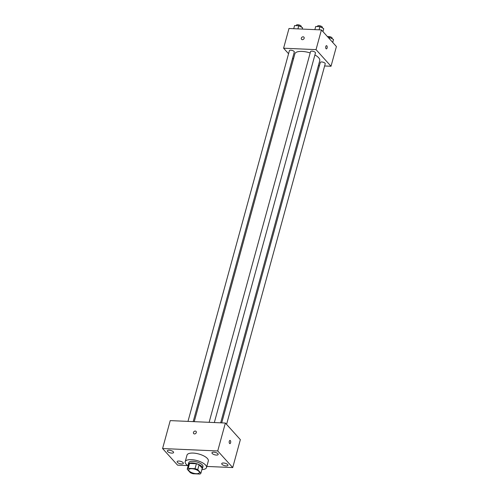 <?xml version="1.0" encoding="UTF-8"?>
<svg xmlns="http://www.w3.org/2000/svg" width="499" height="499" viewBox="0 0 499 499"><rect width="100%" height="100%" fill="white"/><g stroke="black" fill="none" stroke-linecap="round" stroke-linejoin="round"><path stroke-width="0.75" d="M189.19 470.987A5.526 2.108 15.3 0 1 188.728 469.74A5.526 2.108 15.3 0 1 194.616 469.166A5.526 2.108 15.3 0 1 199.388 472.659A5.526 2.108 15.3 0 1 194.934 473.545A5.526 2.108 15.3 0 1 189.19 470.987M193.082 473.751L199.906 474.05A7.136 2.72 15.3 0 0 200.91 473.177L197.754 469.684A7.136 2.72 15.3 0 0 195.034 468.648L188.21 468.349A7.136 2.72 15.3 0 0 187.212 469.216L190.362 472.715A7.136 2.72 15.3 0 0 193.082 473.751M195.034 468.648L196.388 463.721L189.558 463.421L188.21 468.349M189.558 463.421A7.136 2.72 15.3 0 0 188.56 464.288L187.212 469.216M196.388 463.721A7.136 2.72 15.3 0 1 199.101 464.756L197.754 469.684M200.91 473.177L202.257 468.249L199.101 464.756M202.095 468.842A7.366 2.813 -164.7 0 0 202.513 468.218A7.366 2.813 -164.7 0 0 199.563 464.875A7.366 2.813 -164.7 0 0 192.408 462.947A7.366 2.813 -164.7 0 0 188.298 464.326A7.366 2.813 -164.7 0 0 188.341 465.08M188.298 464.326L188.747 462.685A7.366 2.813 15.3 0 1 192.857 461.307A7.366 2.813 15.3 0 1 200.012 463.234A7.366 2.813 15.3 0 1 202.962 466.571L202.513 468.218M188.129 465.854A11.053 4.217 15.3 0 1 186.127 464.201A11.053 4.217 15.3 0 1 185.191 461.712A11.053 4.217 15.3 0 1 196.968 460.565A11.053 4.217 15.3 0 1 206.517 467.544A11.053 4.217 15.3 0 1 201.883 469.615M185.191 461.712L186.994 455.138A11.053 4.217 15.3 0 1 198.764 453.99A11.053 4.217 15.3 0 1 208.314 460.976L206.517 467.544M226.153 465.91A3.225 1.229 15.3 0 1 223.022 465.068A3.225 1.229 15.3 0 1 221.731 463.602A3.225 1.229 15.3 0 1 225.168 463.265A3.225 1.229 15.3 0 1 227.956 465.305A3.225 1.229 15.3 0 1 226.153 465.91M181.549 463.951A3.225 1.229 15.3 0 1 178.417 463.109A3.225 1.229 15.3 0 1 177.126 461.644A3.225 1.229 15.3 0 1 180.563 461.307A3.225 1.229 15.3 0 1 183.351 463.346A3.225 1.229 15.3 0 1 181.549 463.951M171.781 453.117A3.225 1.229 15.3 0 1 168.643 452.269A3.225 1.229 15.3 0 1 167.352 450.809A3.225 1.229 15.3 0 1 170.789 450.472A3.225 1.229 15.3 0 1 173.577 452.512A3.225 1.229 15.3 0 1 171.781 453.117M216.385 455.076A3.225 1.229 15.3 0 1 213.248 454.227A3.225 1.229 15.3 0 1 211.956 452.768A3.225 1.229 15.3 0 1 215.393 452.431A3.225 1.229 15.3 0 1 218.182 454.47A3.225 1.229 15.3 0 1 216.385 455.076M206.823 466.44L232.721 467.575L217.732 450.959L162.587 448.539L177.575 465.155L187.761 465.604M217.732 450.959L225.373 423.033L240.362 439.65L232.721 467.575M225.373 423.033L170.228 420.607L162.587 448.539M196.3 432.558A1.609 1.279 -42 0 0 196.076 431.417A1.609 1.279 -42 0 0 194.024 431.548A1.609 1.279 -42 0 0 193.681 433.575A1.609 1.279 -42 0 0 195.134 433.824A1.609 1.279 -42 0 0 196.3 432.558M196.076 431.417A1.609 1.279 -42 0 0 194.024 431.548A1.609 1.279 -42 0 0 193.681 433.581M229.552 443.455A1.609 0.761 -87.5 0 1 229.222 441.627A1.609 0.761 -87.5 0 1 230.014 440.411A1.609 0.761 -87.5 0 1 230.706 442.052A1.609 0.761 -87.5 0 1 229.877 443.63A1.609 0.761 -87.5 0 1 229.552 443.455M230.014 440.411A1.609 0.761 -87.5 0 1 230.706 442.052A1.609 0.761 -87.5 0 1 229.877 443.63M194.242 421.661L294.865 53.83A12.899 4.921 15.3 0 1 310.172 52.956M314.9 54.959A12.899 4.921 15.3 0 1 319.747 60.635L220.664 422.821M209.131 422.316L310.546 51.603A2.545 0.967 15.3 0 1 313.253 51.341A2.545 0.967 15.3 0 1 315.449 52.95L214.339 422.547M187.98 421.387L289.395 50.68A2.545 0.967 15.3 0 1 292.102 50.411A2.545 0.967 15.3 0 1 294.298 52.021L193.188 421.618M221.712 422.871L320.314 62.444A2.545 0.967 15.3 0 1 323.021 62.175A2.545 0.967 15.3 0 1 325.223 63.785L226.577 424.362M324.624 65.974L331.018 66.255L316.035 49.632L283.594 48.21L288.559 53.717M292.607 58.202L293.424 59.107M318.362 65.7L319.416 65.743M331.018 66.255L336.413 46.538L321.425 29.921L316.035 49.632M321.425 29.921L288.99 28.493L283.594 48.21M301.539 39.321A1.609 1.279 138 0 1 301.315 38.18A1.609 1.279 138 0 1 302.475 36.92A1.609 1.279 138 0 1 303.935 37.163A1.609 1.279 138 0 1 303.592 39.19A1.609 1.279 138 0 1 301.539 39.321A1.609 1.279 138 0 1 301.315 38.18A1.609 1.279 138 0 1 302.481 36.92A1.609 1.279 138 0 1 303.935 37.163M326.053 48.702A1.609 0.761 -87.5 0 1 325.722 46.875A1.609 0.761 -87.5 0 1 326.521 45.652A1.609 0.761 -87.5 0 1 327.207 47.299A1.609 0.761 -87.5 0 1 326.377 48.877A1.609 0.761 -87.5 0 1 326.053 48.702M326.521 45.652A1.609 0.761 -87.5 0 1 327.207 47.299A1.609 0.761 -87.5 0 1 326.377 48.877M332.746 42.471L333.5 39.477L329.708 37.519L328.217 37.45M333.5 39.477L332.696 42.415M329.708 37.519L329.371 38.735M327.531 36.689A2.545 0.967 15.3 0 1 330.432 36.851A2.545 0.967 15.3 0 1 332.184 38.323L332.072 38.741M302.251 29.079L302.575 27.713L298.782 25.748L294.572 25.568L293.711 28.705M302.575 27.713L302.207 29.073M298.782 25.748L297.928 28.886M296.244 25.636L296.362 25.212A2.545 0.967 15.3 0 1 299.069 24.95A2.545 0.967 15.3 0 1 301.265 26.559L301.153 26.977M322.972 31.637L323.726 28.643L319.934 26.678L315.717 26.497L314.863 29.628M323.726 28.643L322.922 31.58M319.934 26.678L319.079 29.815M317.395 26.566L317.507 26.141A2.545 0.967 15.3 0 1 320.221 25.879A2.545 0.967 15.3 0 1 322.416 27.482L322.298 27.9"/></g></svg>
